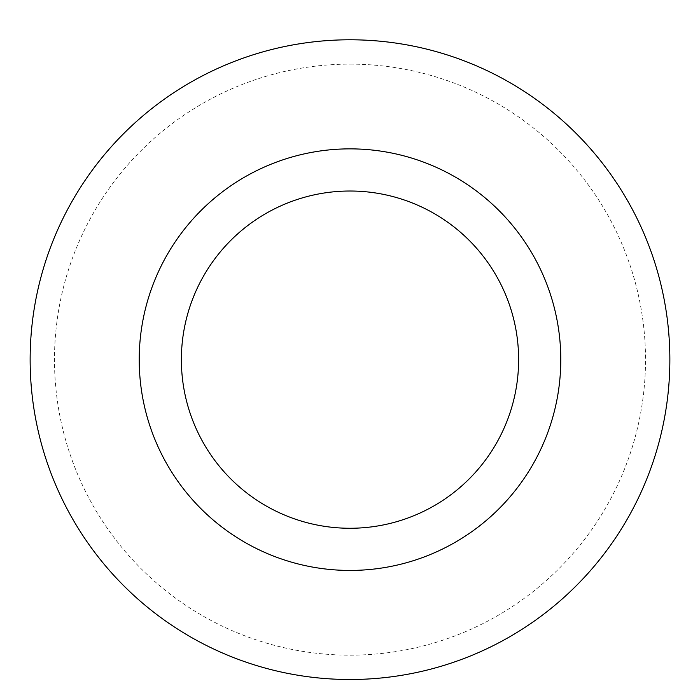 <?xml version="1.0" encoding="UTF-8"?>
<svg xmlns="http://www.w3.org/2000/svg" width="700" height="700" viewBox="0 0 700 700"><rect width="100%" height="100%" fill="white"/><g stroke="black" fill="none" stroke-linecap="round" stroke-linejoin="round"><path stroke-width="0.53" stroke-dasharray="3.5 2.62" d="M350 148.864A210.779 210.779 0 0 1 532.543 465.036A210.779 210.779 0 0 1 167.457 465.036A210.779 210.779 0 0 1 350 148.864M350 39.786A319.856 319.856 0 0 1 627.008 519.575A319.856 319.856 0 0 1 72.993 519.575A319.856 319.856 0 0 1 350 39.786M350 64.129A295.523 295.523 0 0 1 605.929 507.404A295.523 295.523 0 0 1 94.071 507.404A295.523 295.523 0 0 1 350 64.129"/><path stroke-width="1.05" d="M350 191.021A168.621 168.621 0 0 1 496.029 443.957A168.621 168.621 0 0 1 203.971 443.957A168.621 168.621 0 0 1 350 191.021M350 148.864A210.779 210.779 0 0 1 532.543 465.036A210.779 210.779 0 0 1 167.457 465.036A210.779 210.779 0 0 1 350 148.864M350 39.786A319.856 319.856 0 0 1 627.008 519.575A319.856 319.856 0 0 1 72.993 519.575A319.856 319.856 0 0 1 350 39.786A319.856 319.856 0 0 1 627.008 519.575A319.856 319.856 0 0 1 72.993 519.575A319.856 319.856 0 0 1 350 39.786"/></g></svg>
